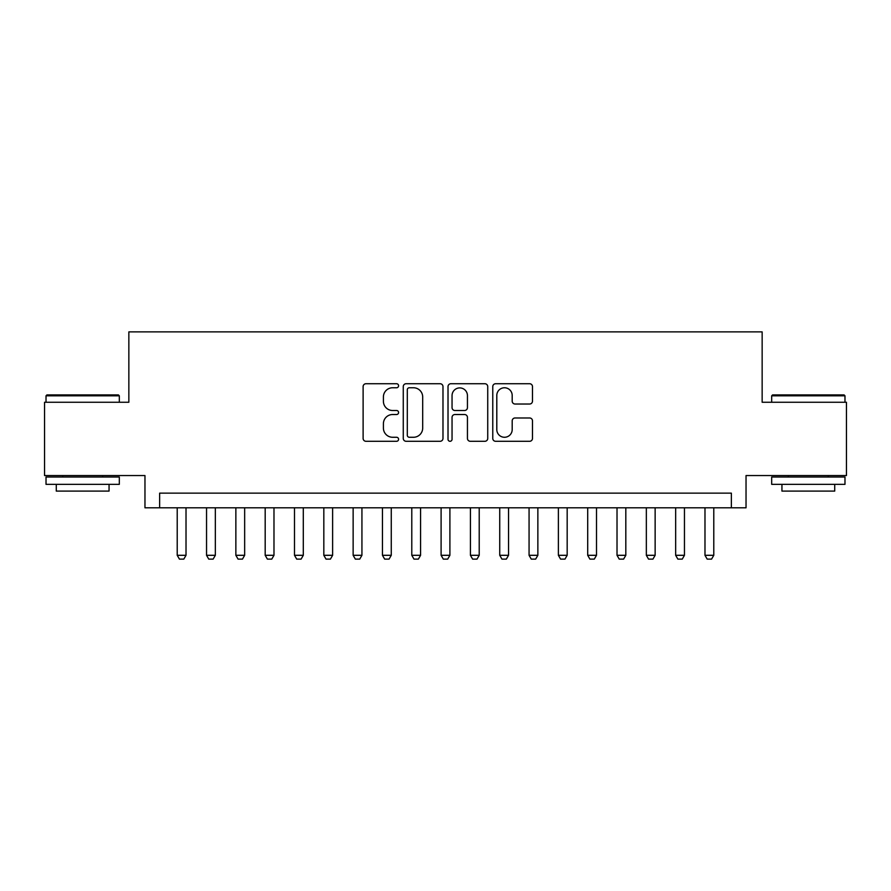 <?xml version="1.0" encoding="UTF-8"?>
<svg xmlns="http://www.w3.org/2000/svg" width="891" height="891" viewBox="0 0 891 891"><rect width="100%" height="100%" fill="white"/><g stroke="black" fill="none" stroke-linecap="round" stroke-linejoin="round"><path stroke-width="1.34" d="M398.589 385.747A2.016 2.016 0 0 0 396.573 383.731L366.001 383.731A2.873 2.873 0 0 0 363.116 386.616L363.116 438.417A2.873 2.873 0 0 0 366.001 441.29L396.573 441.29A2.016 2.016 0 0 0 398.589 439.285A2.016 2.016 0 0 0 396.573 437.269L392.619 437.269A9.211 9.211 0 0 1 383.408 428.059L383.408 423.737A9.211 9.211 0 0 1 392.619 414.527L396.573 414.527A2.016 2.016 0 0 0 398.589 412.511A2.016 2.016 0 0 0 396.573 410.506L392.619 410.506A9.211 9.211 0 0 1 383.408 401.295L383.408 396.974A9.211 9.211 0 0 1 392.619 387.763L396.573 387.763A2.016 2.016 0 0 0 398.589 385.747M529.61 404.024A2.873 2.873 0 0 0 532.484 401.15L532.484 386.616A2.873 2.873 0 0 0 529.61 383.731L495.652 383.731A2.873 2.873 0 0 0 492.768 386.616L492.768 438.417A2.873 2.873 0 0 0 495.652 441.29L529.61 441.29A2.873 2.873 0 0 0 532.484 438.417L532.484 420.864A2.873 2.873 0 0 0 529.61 417.979L515.076 417.979A2.873 2.873 0 0 0 512.191 420.864L512.191 429.562A7.696 7.696 0 0 1 504.495 437.269A7.696 7.696 0 0 1 496.799 429.562L496.799 395.459A7.696 7.696 0 0 1 504.495 387.763A7.696 7.696 0 0 1 512.191 395.459L512.191 401.15A2.873 2.873 0 0 0 515.076 404.024L529.61 404.024M731.366 507.803L746.034 507.803L746.034 475.549L846.45 475.549L846.45 402.253L762.15 402.253L762.15 331.886L128.85 331.886L128.85 402.253L44.55 402.253L44.55 475.549L144.966 475.549L144.966 507.803L731.366 507.803L731.366 493.146L159.634 493.146L159.634 507.803M442.983 386.616A2.873 2.873 0 0 0 440.098 383.731L406.14 383.731A2.873 2.873 0 0 0 403.267 386.616L403.267 438.417A2.873 2.873 0 0 0 406.14 441.29L440.098 441.29A2.873 2.873 0 0 0 442.983 438.417L442.983 386.616M450.902 383.731L484.86 383.731A2.873 2.873 0 0 1 487.733 386.616L487.733 438.417A2.873 2.873 0 0 1 484.86 441.29L470.325 441.29A2.873 2.873 0 0 1 467.441 438.417L467.441 417.411A2.873 2.873 0 0 0 464.567 414.527L454.922 414.527A2.873 2.873 0 0 0 452.049 417.411L452.049 439.285A2.016 2.016 0 0 1 450.033 441.29A2.016 2.016 0 0 1 448.017 439.285L448.017 386.616A2.873 2.873 0 0 1 450.902 383.731M409.314 387.763A2.016 2.016 0 0 0 407.298 389.779L407.298 435.254A2.016 2.016 0 0 0 409.314 437.269L413.48 437.269A9.211 9.211 0 0 0 422.69 428.059L422.69 396.974A9.211 9.211 0 0 0 413.48 387.763L409.314 387.763M467.441 395.604A7.696 7.696 0 0 0 459.745 387.908A7.696 7.696 0 0 0 452.049 395.604L452.049 407.621A2.873 2.873 0 0 0 454.922 410.506L464.567 410.506A2.873 2.873 0 0 0 467.441 407.621L467.441 395.604M177.22 507.803L177.22 555.305L186.019 555.305L186.019 507.803M186.019 555.305L183.824 559.114L179.425 559.114L177.22 555.305M46.9 394.925L118.436 394.925L119.316 395.804L46.02 395.804L46.9 394.925M82.663 484.348L46.02 484.348L46.02 477.019L119.316 477.019L119.316 484.348L82.663 484.348M109.058 484.348L109.058 491.097L56.278 491.097L56.278 484.348M772.564 394.925L844.1 394.925L844.98 395.804L771.684 395.804L772.564 394.925M808.337 484.348L771.684 484.348L771.684 477.019L844.98 477.019L844.98 484.348L808.337 484.348M834.722 484.348L834.722 491.097L781.942 491.097L781.942 484.348M206.545 507.803L206.545 555.305L215.344 555.305L215.344 507.803M215.344 555.305L213.138 559.114L208.739 559.114L206.545 555.305M235.859 507.803L235.859 555.305L244.657 555.305L244.657 507.803M244.657 555.305L242.463 559.114L238.064 559.114L235.859 555.305M265.184 507.803L265.184 555.305L273.983 555.305L273.983 507.803M273.983 555.305L271.777 559.114L267.378 559.114L265.184 555.305M294.498 507.803L294.498 555.305L303.296 555.305L303.296 507.803M303.296 555.305L301.102 559.114L296.703 559.114L294.498 555.305M323.823 507.803L323.823 555.305L332.621 555.305L332.621 507.803M332.621 555.305L330.416 559.114L326.017 559.114L323.823 555.305M353.137 507.803L353.137 555.305L361.935 555.305L361.935 507.803M361.935 555.305L359.741 559.114L355.342 559.114L353.137 555.305M382.462 507.803L382.462 555.305L391.26 555.305L391.26 507.803M391.26 555.305L389.055 559.114L384.656 559.114L382.462 555.305M411.787 507.803L411.787 555.305L420.574 555.305L420.574 507.803M420.574 555.305L418.38 559.114L413.981 559.114L411.787 555.305M441.101 507.803L441.101 555.305L449.899 555.305L449.899 507.803M449.899 555.305L447.694 559.114L443.306 559.114L441.101 555.305M470.426 507.803L470.426 555.305L479.213 555.305L479.213 507.803M479.213 555.305L477.019 559.114L472.62 559.114L470.426 555.305M499.74 507.803L499.74 555.305L508.538 555.305L508.538 507.803M508.538 555.305L506.344 559.114L501.945 559.114L499.74 555.305M529.065 507.803L529.065 555.305L537.863 555.305L537.863 507.803M537.863 555.305L535.658 559.114L531.259 559.114L529.065 555.305M558.379 507.803L558.379 555.305L567.177 555.305L567.177 507.803M567.177 555.305L564.983 559.114L560.584 559.114L558.379 555.305M587.704 507.803L587.704 555.305L596.502 555.305L596.502 507.803M596.502 555.305L594.297 559.114L589.898 559.114L587.704 555.305M617.018 507.803L617.018 555.305L625.816 555.305L625.816 507.803M625.816 555.305L623.622 559.114L619.223 559.114L617.018 555.305M646.343 507.803L646.343 555.305L655.141 555.305L655.141 507.803M655.141 555.305L652.936 559.114L648.537 559.114L646.343 555.305M675.656 507.803L675.656 555.305L684.455 555.305L684.455 507.803M684.455 555.305L682.261 559.114L677.862 559.114L675.656 555.305M704.981 507.803L704.981 555.305L713.78 555.305L713.78 507.803M713.78 555.305L711.575 559.114L707.176 559.114L704.981 555.305M46.02 402.253L46.02 395.804M62.726 477.019L62.726 475.549M102.599 477.019L102.599 475.549M119.316 402.253L119.316 395.804M771.684 402.253L771.684 395.804M788.401 477.019L788.401 475.549M828.274 477.019L828.274 475.549M844.98 402.253L844.98 395.804"/></g></svg>
